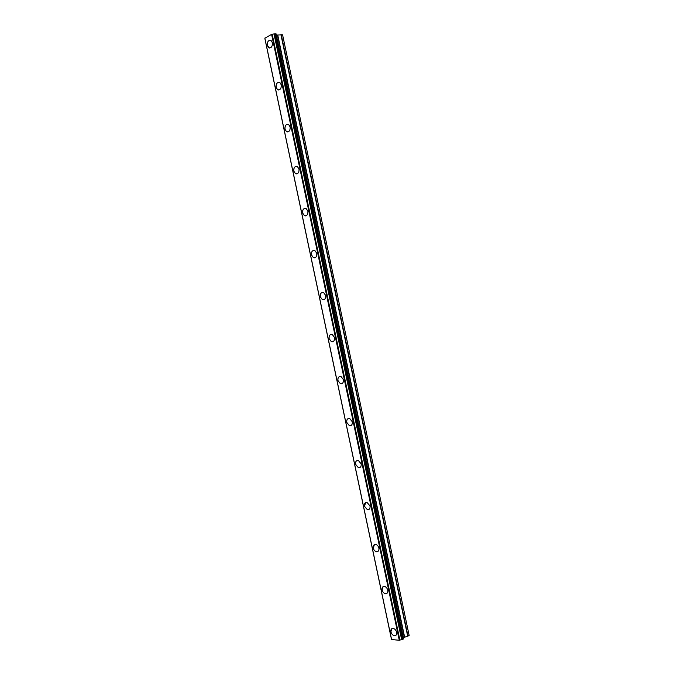 <?xml version="1.0" encoding="UTF-8"?>
<svg xmlns="http://www.w3.org/2000/svg" width="674" height="674" viewBox="0 0 674 674"><rect width="100%" height="100%" fill="white"/><g stroke="black" fill="none" stroke-linecap="round" stroke-linejoin="round"><path stroke-width="1.01" d="M395.722 635.489L394.526 635.75C392.748 635.363 391.535 634.057 390.903 631.833L391.838 628.657M390.903 631.841C390.608 629.6 391.316 628.454 393.043 628.404C394.812 628.8 396.009 630.097 396.641 632.313C396.935 634.546 396.228 635.692 394.517 635.75C392.74 635.363 391.535 634.057 390.903 631.841M386.733 593.516L385.477 593.727C383.792 593.314 382.663 592.05 382.082 589.952L383.127 586.633M382.074 589.952C381.779 587.593 382.554 586.414 384.391 586.431C386.059 586.852 387.188 588.107 387.769 590.205C388.056 592.556 387.297 593.735 385.469 593.735C383.792 593.314 382.655 592.058 382.074 589.952M377.735 551.551L376.429 551.711C374.845 551.265 373.784 550.051 373.253 548.072L374.432 544.6M373.253 548.072C372.966 545.586 373.792 544.373 375.738 544.449C377.305 544.904 378.358 546.117 378.898 548.088C379.176 550.565 378.358 551.779 376.429 551.711C374.845 551.265 373.784 550.051 373.253 548.072M368.72 509.595L367.389 509.696L364.423 506.191L365.746 502.56M364.423 506.191C364.145 503.579 365.03 502.332 367.077 502.475L370.018 505.972C370.296 508.584 369.419 509.822 367.389 509.696L364.423 506.191M359.697 467.638L358.357 467.68L355.602 464.302C355.299 462.406 355.788 461.151 357.06 460.527M355.594 464.31C355.333 461.564 356.268 460.291 358.399 460.494L361.146 463.864C361.407 466.593 360.48 467.874 358.357 467.68L355.594 464.31M350.674 425.682L349.343 425.665L346.773 422.421C346.47 420.408 347.009 419.093 348.391 418.487M346.773 422.421C346.52 419.557 347.506 418.251 349.722 418.512L352.275 421.747C352.519 424.612 351.542 425.917 349.334 425.665L346.773 422.421M341.642 383.717L340.328 383.649L337.952 380.54C337.64 378.4 338.23 377.044 339.721 376.454M337.944 380.54C337.708 377.55 338.736 376.21 341.036 376.53L343.395 379.631C343.63 382.621 342.611 383.961 340.328 383.649L337.944 380.54M332.602 341.76L331.33 341.642L329.123 338.66C328.819 336.393 329.46 334.978 331.06 334.414M329.123 338.66C328.895 335.542 329.965 334.169 332.333 334.548L334.523 337.522C334.742 340.64 333.672 342.013 331.33 341.642L329.123 338.66M323.571 299.804L322.341 299.635L320.293 296.779C319.99 294.378 320.689 292.912 322.391 292.381M320.293 296.779C320.083 293.535 321.195 292.128 323.613 292.558L325.643 295.406C325.854 298.649 324.75 300.056 322.341 299.635L320.293 296.779M314.539 257.839L313.368 257.628L311.472 254.89C311.169 252.362 311.919 250.846 313.722 250.34M311.464 254.898C311.278 251.528 312.416 250.088 314.884 250.559L316.772 253.298C316.957 256.651 315.82 258.1 313.368 257.628L311.464 254.898M305.507 215.882L304.404 215.638L302.643 213.009C302.348 210.347 303.148 208.78 305.052 208.308M302.643 213.009C302.466 209.53 303.637 208.047 306.148 208.561L307.9 211.181C308.069 214.661 306.897 216.143 304.404 215.638L302.643 213.009M296.484 173.917L295.456 173.639L293.822 171.129C293.527 168.323 294.386 166.705 296.375 166.284M293.813 171.129C293.662 167.531 294.85 166.006 297.403 166.562L299.02 169.064C299.172 172.662 297.984 174.187 295.448 173.639L293.813 171.129M287.469 131.952L286.517 131.657L284.992 129.248C284.714 126.299 285.616 124.639 287.688 124.252M284.992 129.248C284.849 125.532 286.062 123.965 288.641 124.547L290.149 126.956C290.283 130.663 289.07 132.23 286.509 131.657L284.992 129.248M278.472 89.979L277.587 89.676L276.163 87.367C275.902 84.284 276.837 82.565 278.985 82.228M276.163 87.367C276.037 83.542 277.275 81.933 279.87 82.531L281.277 84.84C281.395 88.665 280.165 90.274 277.578 89.676L276.163 87.367M269.474 48.014L267.342 45.478C267.089 42.26 268.067 40.499 270.274 40.196M267.334 45.478C267.233 41.552 268.479 39.892 271.083 40.516L272.397 42.723C272.498 46.658 271.26 48.317 268.656 47.702L267.334 45.478M265 38.924L391.417 638.784M273.989 33.936L271.588 34.357L264.857 38.224L391.56 639.491L399.278 640.3L403.6 638.927L276.087 33.869L275.219 33.708L273.989 33.936L401.653 639.719M403.347 637.739L409.16 635.472L282.575 34.787L276.34 35.065M391.56 639.483L264.857 38.216M391.299 638.489L265.017 39.235M264.84 38.089L391.602 639.601M271.588 34.357L399.278 640.3M272.203 34.281L399.867 640.123M264.992 38.957L391.392 638.75M271.942 34.29L399.631 640.216M274.183 33.877L401.847 639.693M275 33.717L402.656 639.508M275.219 33.708L402.867 639.432M275.995 33.818L403.532 639.019M277.477 35.225L404.324 637.124M277.781 35.216L404.602 637.014M280.915 34.601L407.719 636.315M281.218 34.585L407.997 636.205M276.087 33.869L403.6 638.927"/></g></svg>
